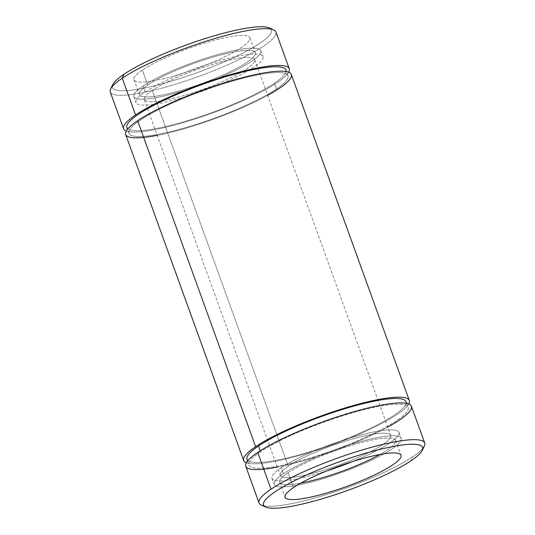 <?xml version="1.0" encoding="UTF-8"?>
<svg xmlns="http://www.w3.org/2000/svg" width="535" height="535" viewBox="0 0 535 535"><rect width="100%" height="100%" fill="white"/><g stroke="black" fill="none" stroke-linecap="round" stroke-linejoin="round"><path stroke-width="0.4" stroke-dasharray="2.67 2.01" d="M125.665 134.506A88.094 15.488 160.1 0 0 213.773 119.078A88.094 15.488 160.1 0 0 291.334 74.532M408.74 403.972A88.094 15.488 -19.9 0 1 331.767 445.04A88.094 15.488 -19.9 0 1 246.347 462.755A88.094 15.488 160.1 0 0 331.767 445.04A88.094 15.488 160.1 0 0 408.74 403.972M110.277 91.993A88.094 15.488 160.1 0 0 198.385 76.565A88.094 15.488 160.1 0 0 275.946 32.02M288.653 72.245A88.094 15.488 -19.9 0 1 211.686 113.313A88.094 15.488 -19.9 0 1 126.26 131.028A88.094 15.488 160.1 0 0 211.686 113.313A88.094 15.488 160.1 0 0 288.653 72.245M112.785 84.57A84.57 14.866 160.1 0 0 192.46 74.338A84.57 14.866 160.1 0 0 270.951 29.104A84.57 14.866 -19.9 0 1 196.994 72.72A84.57 14.866 -19.9 0 1 112.25 86.55M273.673 29.9A88.094 15.488 -19.9 0 1 198.385 76.565A88.094 15.488 -19.9 0 1 110.665 88.91M142.33 70.085A61.665 10.84 160.1 0 0 190.527 70.734A61.665 10.84 160.1 0 0 242.937 35.41A61.665 10.84 160.1 0 0 142.33 70.085A61.665 10.84 -19.9 0 1 205.861 42.706A61.665 10.84 -19.9 0 1 249.919 37.751A61.665 10.84 -19.9 0 1 195.623 68.935A61.665 10.84 -19.9 0 1 133.944 79.735A61.665 10.84 -19.9 0 1 142.33 70.085L147.727 84.991A61.665 10.84 160.1 0 0 139.347 94.641A61.665 10.84 160.1 0 0 201.02 83.848A61.665 10.84 160.1 0 0 255.315 52.664A61.665 10.84 160.1 0 0 211.258 57.619A61.665 10.84 160.1 0 0 147.727 84.991L142.33 70.085M143.005 86.075A67.537 11.87 160.1 0 0 195.797 86.79A67.537 11.87 160.1 0 0 253.189 48.103A67.537 11.87 160.1 0 0 143.005 86.075A67.537 11.87 -19.9 0 1 212.582 56.095A67.537 11.87 -19.9 0 1 260.839 50.664A67.537 11.87 -19.9 0 1 201.367 84.818A67.537 11.87 -19.9 0 1 133.824 96.641A67.537 11.87 -19.9 0 1 143.005 86.075L145.159 92.04A67.537 11.87 160.1 0 0 135.984 102.606A67.537 11.87 160.1 0 0 203.527 90.783A67.537 11.87 160.1 0 0 262.993 56.63A67.537 11.87 160.1 0 0 214.742 62.053A67.537 11.87 160.1 0 0 145.159 92.04L143.005 86.075M147.727 84.991A61.665 10.84 -19.9 0 1 248.334 50.323A61.665 10.84 -19.9 0 1 195.93 85.647A61.665 10.84 -19.9 0 1 147.727 84.991M145.159 92.04A67.537 11.87 -19.9 0 1 255.349 54.068A67.537 11.87 -19.9 0 1 197.95 92.749A67.537 11.87 -19.9 0 1 145.159 92.04M152.248 90.422A58.73 10.325 160.1 0 0 198.151 91.037A58.73 10.325 160.1 0 0 248.066 57.399A58.73 10.325 160.1 0 0 152.248 90.422A58.73 10.325 -19.9 0 1 212.756 64.347A58.73 10.325 -19.9 0 1 254.713 59.626A58.73 10.325 -19.9 0 1 202.999 89.325A58.73 10.325 -19.9 0 1 144.263 99.61A58.73 10.325 -19.9 0 1 152.248 90.422L288.271 466.179A58.73 10.325 160.1 0 0 280.286 475.374A58.73 10.325 160.1 0 0 339.023 465.089A58.73 10.325 160.1 0 0 390.737 435.39A58.73 10.325 160.1 0 0 348.78 440.111A58.73 10.325 160.1 0 0 288.271 466.179L152.248 90.422M281.183 467.804A67.537 11.87 160.1 0 0 326.684 470.94A67.537 11.87 -19.9 0 1 272.007 478.37A67.537 11.87 -19.9 0 1 281.183 467.804A67.537 11.87 -19.9 0 1 350.766 437.817A67.537 11.87 -19.9 0 1 399.016 432.394A67.537 11.87 -19.9 0 1 352.257 461.685A67.537 11.87 160.1 0 0 386.377 430.04A67.537 11.87 160.1 0 0 281.183 467.804L283.343 473.763A67.537 11.87 160.1 0 0 274.161 484.335A67.537 11.87 160.1 0 0 341.711 472.505A67.537 11.87 160.1 0 0 401.176 438.359A67.537 11.87 160.1 0 0 352.926 443.782A67.537 11.87 160.1 0 0 283.343 473.763L281.183 467.804M288.271 466.179A58.73 10.325 -19.9 0 1 384.09 433.163A58.73 10.325 -19.9 0 1 334.174 466.801A58.73 10.325 -19.9 0 1 288.271 466.179M283.343 473.763A67.537 11.87 -19.9 0 1 393.533 435.791A67.537 11.87 -19.9 0 1 336.134 474.478A67.537 11.87 -19.9 0 1 283.343 473.763M288.071 472.686A61.665 10.84 160.1 0 0 300.83 483.112A61.665 10.84 -19.9 0 1 279.685 482.336A61.665 10.84 -19.9 0 1 288.071 472.686A61.665 10.84 -19.9 0 1 351.602 445.307A61.665 10.84 -19.9 0 1 395.653 440.358A61.665 10.84 -19.9 0 1 379.904 454.489A61.665 10.84 160.1 0 0 372.942 439.877A61.665 10.84 160.1 0 0 288.071 472.686L293.468 487.599L288.071 472.686M261.327 505.1A88.094 15.488 160.1 0 0 329.292 493.638A88.094 15.488 160.1 0 0 412.746 456.796L411.094 460.702L412.746 456.796A88.094 15.488 160.1 0 0 424.335 446.09M245.752 466.232A88.094 15.488 160.1 0 0 333.853 450.804A88.094 15.488 160.1 0 0 411.422 406.259M422.75 448.45A88.094 15.488 -19.9 0 1 412.746 456.796A88.094 15.488 -19.9 0 1 333.887 492.146A88.094 15.488 -19.9 0 1 264.049 505.896M126.895 127.544A84.57 14.866 160.1 0 0 187.31 120.749A84.57 14.866 160.1 0 0 274.442 83.206L276.528 88.964A84.57 14.866 -19.9 0 1 189.397 126.507A84.57 14.866 -19.9 0 1 128.982 133.302A84.57 14.866 -19.9 0 1 203.44 90.542A84.57 14.866 -19.9 0 1 288.024 75.729A84.57 14.866 -19.9 0 1 276.528 88.964L274.442 83.206A84.57 14.866 160.1 0 0 285.937 69.971M267.654 95.377A88.094 15.488 -19.9 0 1 157.203 135.362M276.528 88.964A84.57 14.866 160.1 0 0 210.422 88.074A84.57 14.866 160.1 0 0 138.552 136.512A84.57 14.866 160.1 0 0 276.528 88.964M286.038 71.563A84.57 14.866 -19.9 0 1 274.442 83.206A84.57 14.866 -19.9 0 1 191.323 119.519A84.57 14.866 -19.9 0 1 127.838 128.828M246.976 459.271A84.57 14.866 160.1 0 0 331.56 444.458A84.57 14.866 160.1 0 0 406.018 401.698M260.204 450.818L260.558 451.794A84.57 14.866 -19.9 0 1 347.69 414.25A84.57 14.866 -19.9 0 1 408.105 407.456A84.57 14.866 -19.9 0 1 333.646 450.223A84.57 14.866 -19.9 0 1 249.063 465.029A84.57 14.866 -19.9 0 1 260.558 451.794L260.204 450.818M406.118 403.29A84.57 14.866 -19.9 0 1 331.56 444.458A84.57 14.866 -19.9 0 1 247.919 460.555M387.735 427.104A88.094 15.488 -19.9 0 1 277.29 467.088M260.558 451.794A84.57 14.866 160.1 0 0 326.664 452.69A84.57 14.866 160.1 0 0 398.535 404.246A84.57 14.866 160.1 0 0 260.558 451.794M249.919 37.751L255.315 52.664M133.944 79.735L139.347 94.641M260.839 50.664L262.993 56.63M133.824 96.641L135.984 102.606M254.713 59.626L390.737 435.39M144.263 99.61L280.286 475.374M399.016 432.394L401.176 438.359M272.007 478.37L274.161 484.335M395.653 440.358L401.056 455.265M279.685 482.336L285.081 497.249M128.982 133.302L127.504 129.229M288.024 75.729L286.546 71.657M247.585 460.956L249.063 465.029M406.633 403.383L408.105 407.456"/><path stroke-width="0.8" d="M409.335 400.494L291.334 74.532A88.094 15.488 160.1 0 0 228.398 81.608A88.094 15.488 160.1 0 0 137.642 120.716A88.094 15.488 160.1 0 0 125.665 134.506L243.666 460.468A88.094 15.488 -19.9 0 1 255.636 446.685A88.094 15.488 -19.9 0 1 346.399 407.576A88.094 15.488 -19.9 0 1 409.335 400.494A88.094 15.488 -19.9 0 1 408.74 403.972A88.094 15.488 160.1 0 0 354.31 405.283A88.094 15.488 160.1 0 0 255.636 446.685L137.642 120.716L255.636 446.685A88.094 15.488 160.1 0 0 246.347 462.755A88.094 15.488 -19.9 0 1 243.666 460.468M289.248 68.768L275.946 32.02A88.094 15.488 160.1 0 0 213.01 39.095A88.094 15.488 160.1 0 0 122.254 78.204A88.094 15.488 160.1 0 0 110.277 91.993L123.578 128.741A88.094 15.488 -19.9 0 1 135.556 114.958A88.094 15.488 -19.9 0 1 226.312 75.85A88.094 15.488 -19.9 0 1 289.248 68.768A88.094 15.488 -19.9 0 1 288.653 72.245A88.094 15.488 160.1 0 0 234.23 73.556A88.094 15.488 160.1 0 0 135.556 114.958L122.254 78.204L135.556 114.958A88.094 15.488 160.1 0 0 126.26 131.028A88.094 15.488 -19.9 0 1 123.578 128.741M112.25 86.55A84.57 14.866 -19.9 0 1 123.906 74.298A84.57 14.866 160.1 0 0 112.785 84.57L110.665 88.91A88.094 15.488 -19.9 0 1 122.254 78.204A88.094 15.488 -19.9 0 1 205.708 41.362A88.094 15.488 -19.9 0 1 273.673 29.9L269.272 27.927A84.57 14.866 160.1 0 0 204.022 38.921A84.57 14.866 160.1 0 0 123.906 74.298L122.254 78.204L123.906 74.298A84.57 14.866 -19.9 0 1 208.483 37.524A84.57 14.866 -19.9 0 1 270.951 29.104A84.57 14.866 160.1 0 0 269.272 27.927M326.684 470.94A67.537 11.87 160.1 0 0 352.257 461.685A67.537 11.87 -19.9 0 1 326.684 470.94M300.83 483.112A61.665 10.84 160.1 0 0 379.904 454.489A61.665 10.84 -19.9 0 1 300.83 483.112M293.468 487.599A61.665 10.84 160.1 0 0 285.081 497.249A61.665 10.84 160.1 0 0 346.76 486.449A61.665 10.84 160.1 0 0 401.056 455.265A61.665 10.84 160.1 0 0 356.999 460.22A61.665 10.84 160.1 0 0 293.468 487.599A61.665 10.84 -19.9 0 1 394.074 452.924A61.665 10.84 -19.9 0 1 341.664 488.248A61.665 10.84 -19.9 0 1 293.468 487.599M411.094 460.702A84.57 14.866 160.1 0 0 344.988 459.812A84.57 14.866 160.1 0 0 273.117 508.25A84.57 14.866 160.1 0 0 411.094 460.702A84.57 14.866 -19.9 0 1 330.978 496.079A84.57 14.866 -19.9 0 1 265.728 507.073A84.57 14.866 -19.9 0 1 338.006 462.28A84.57 14.866 -19.9 0 1 422.215 450.43A84.57 14.866 -19.9 0 1 411.094 460.702M422.215 450.43L424.335 446.09A88.094 15.488 160.1 0 0 368.929 448.009A88.094 15.488 160.1 0 0 271.024 489.197A88.094 15.488 160.1 0 0 261.327 505.1L265.728 507.073M424.723 443.007L411.422 406.259A88.094 15.488 160.1 0 0 348.486 413.334A88.094 15.488 160.1 0 0 257.723 452.443A88.094 15.488 160.1 0 0 245.752 466.232L259.054 502.98A88.094 15.488 -19.9 0 1 271.024 489.197A88.094 15.488 -19.9 0 1 361.787 450.089A88.094 15.488 -19.9 0 1 424.723 443.007A88.094 15.488 -19.9 0 1 422.75 448.45M277.29 467.088A88.094 15.488 -19.9 0 1 257.723 452.443L271.024 489.197L257.723 452.443A88.094 15.488 -19.9 0 1 379.649 405.45A88.094 15.488 -19.9 0 1 387.735 427.104M264.049 505.896A88.094 15.488 -19.9 0 1 259.054 502.98M286.546 71.657L285.937 69.971A84.57 14.866 160.1 0 0 201.354 84.777A84.57 14.866 160.1 0 0 126.895 127.544L127.504 129.229M157.203 135.362A88.094 15.488 -19.9 0 1 137.642 120.716A88.094 15.488 -19.9 0 1 259.562 73.716A88.094 15.488 -19.9 0 1 267.654 95.377M127.838 128.828A84.57 14.866 -19.9 0 1 201.354 84.777A84.57 14.866 -19.9 0 1 286.038 71.563M406.633 403.383L406.018 401.698A84.57 14.866 160.1 0 0 345.603 408.493A84.57 14.866 160.1 0 0 258.472 446.036A84.57 14.866 160.1 0 0 246.976 459.271L247.585 460.956M247.919 460.555A84.57 14.866 -19.9 0 1 258.472 446.036L260.204 450.818L258.472 446.036A84.57 14.866 -19.9 0 1 349.562 407.322A84.57 14.866 -19.9 0 1 406.118 403.29"/></g></svg>
